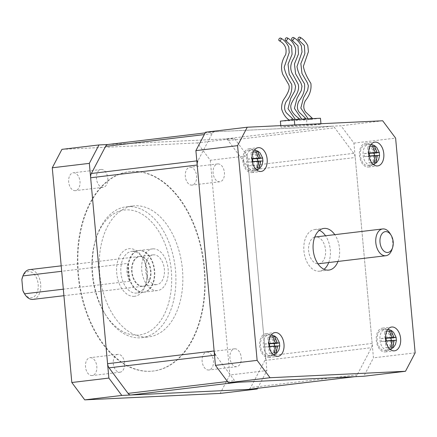 <?xml version="1.0" encoding="UTF-8"?>
<svg xmlns="http://www.w3.org/2000/svg" width="437" height="437" viewBox="0 0 437 437"><rect width="100%" height="100%" fill="white"/><g stroke="black" fill="none" stroke-linecap="round" stroke-linejoin="round"><path stroke-width="0.33" stroke-dasharray="2.19 1.64" d="M133.962 296.357A23.969 15.044 83.2 0 0 145.516 285.142A23.969 15.044 83.2 0 0 142.151 256.972A23.969 15.044 83.2 0 0 129.62 248.642A23.969 15.044 83.2 0 0 116.745 273.212A23.969 15.044 83.2 0 0 133.962 296.357M132.209 251.346A20.976 13.165 -96.8 0 1 143.172 258.638A20.976 13.165 -96.8 0 1 146.116 283.285A20.976 13.165 -96.8 0 1 136.595 293.047A20.976 13.165 -96.8 0 1 136.011 293.096A20.976 13.165 -96.8 0 1 120.983 273.316A20.976 13.165 -96.8 0 1 131.619 251.395A20.976 13.165 -96.8 0 1 132.209 251.346M128.139 206.614A65.921 41.373 83.2 0 0 126.288 206.767A65.921 41.373 83.2 0 0 96.369 237.438A65.921 41.373 83.2 0 0 105.623 314.913A65.921 41.373 83.2 0 0 140.08 337.828A65.921 41.373 83.2 0 0 141.927 337.675A65.921 41.373 83.2 0 0 175.352 268.782A65.921 41.373 83.2 0 0 128.139 206.614M147.029 336.998A65.921 41.373 -96.8 0 1 99.816 274.829A65.921 41.373 -96.8 0 1 133.236 205.936A65.921 41.373 -96.8 0 1 135.088 205.783A65.921 41.373 -96.8 0 1 182.3 267.952A65.921 41.373 -96.8 0 1 148.88 336.845A65.921 41.373 -96.8 0 1 147.029 336.998M137.491 335.124A62.923 39.488 -96.8 0 1 104.601 313.247A62.923 39.488 -96.8 0 1 95.769 239.301A62.923 39.488 -96.8 0 1 126.091 209.869A62.923 39.488 -96.8 0 1 171.299 270.618A62.923 39.488 -96.8 0 1 137.491 335.124M142.959 292.266A20.976 13.165 83.2 0 0 143.544 292.216A20.976 13.165 83.2 0 0 154.179 270.295A20.976 13.165 83.2 0 0 139.157 250.516A20.976 13.165 83.2 0 0 138.567 250.565A20.976 13.165 83.2 0 0 127.937 272.486A20.976 13.165 83.2 0 0 142.959 292.266M142.413 286.301A14.984 9.401 -96.8 0 1 131.684 272.175A14.984 9.401 -96.8 0 1 139.283 256.514A14.984 9.401 -96.8 0 1 139.703 256.481A14.984 9.401 -96.8 0 1 150.432 270.607A14.984 9.401 -96.8 0 1 142.833 286.268A14.984 9.401 -96.8 0 1 142.413 286.301M33.037 299.383A14.984 9.401 83.2 0 0 40.636 283.728A14.984 9.401 83.2 0 0 29.907 269.596A14.984 9.401 83.2 0 0 29.487 269.634M128.085 263.358L129.713 281.248A14.984 9.401 -96.8 0 1 128.085 263.358L61.693 271.29M129.713 281.248L63.321 289.179M22.325 277.719A13.186 8.276 -96.8 0 1 28.678 271.552A13.186 8.276 -96.8 0 1 38.15 284.279A13.186 8.276 -96.8 0 1 31.065 297.794A13.186 8.276 -96.8 0 1 24.177 293.211M131.969 171.484A100.379 62.994 -96.8 0 1 203.861 266.155A100.379 62.994 -96.8 0 1 152.966 371.062A100.379 62.994 -96.8 0 1 150.148 371.297A100.379 62.994 -96.8 0 1 78.256 276.626A100.379 62.994 -96.8 0 1 129.15 171.719A100.379 62.994 -96.8 0 1 131.969 171.484M132.427 171.43A100.379 62.994 -96.8 0 1 204.325 266.1A100.379 62.994 -96.8 0 1 153.431 371.008A100.379 62.994 -96.8 0 1 150.612 371.242A100.379 62.994 -96.8 0 1 78.72 276.572A100.379 62.994 -96.8 0 1 129.614 171.665A100.379 62.994 -96.8 0 1 132.427 171.43M73.509 172.768A8.991 5.643 -96.8 0 1 79.949 181.246A8.991 5.643 -96.8 0 1 75.393 190.641A8.991 5.643 -96.8 0 1 75.142 190.663A8.991 5.643 -96.8 0 1 68.702 182.185A8.991 5.643 -96.8 0 1 73.258 172.79A8.991 5.643 -96.8 0 1 73.509 172.768M101.308 169.447A8.991 5.643 -96.8 0 1 107.748 177.925A8.991 5.643 -96.8 0 1 103.187 187.32A8.991 5.643 -96.8 0 1 102.935 187.342A8.991 5.643 -96.8 0 1 96.501 178.864A8.991 5.643 -96.8 0 1 101.056 169.469A8.991 5.643 -96.8 0 1 101.308 169.447M90.339 357.668A8.991 5.643 -96.8 0 1 96.779 366.146A8.991 5.643 -96.8 0 1 92.218 375.541A8.991 5.643 -96.8 0 1 91.967 375.563A8.991 5.643 -96.8 0 1 85.526 367.085A8.991 5.643 -96.8 0 1 90.088 357.69A8.991 5.643 -96.8 0 1 90.339 357.668M119.765 372.242A8.991 5.643 83.2 0 0 120.017 372.22A8.991 5.643 83.2 0 0 124.572 362.825A8.991 5.643 83.2 0 0 118.137 354.347A8.991 5.643 83.2 0 0 117.881 354.369A8.991 5.643 83.2 0 0 113.325 363.764A8.991 5.643 83.2 0 0 119.765 372.242M206.974 352.118A8.991 5.643 -96.8 0 1 213.414 360.596A8.991 5.643 -96.8 0 1 208.859 369.992A8.991 5.643 -96.8 0 1 208.602 370.013A8.991 5.643 -96.8 0 1 202.167 361.536A8.991 5.643 -96.8 0 1 206.723 352.14A8.991 5.643 -96.8 0 1 206.974 352.118M234.773 348.797A8.991 5.643 -96.8 0 1 241.213 357.275A8.991 5.643 -96.8 0 1 236.652 366.67A8.991 5.643 -96.8 0 1 236.401 366.692A8.991 5.643 -96.8 0 1 229.96 358.214A8.991 5.643 -96.8 0 1 234.522 348.819A8.991 5.643 -96.8 0 1 234.773 348.797M190.15 167.218A8.991 5.643 -96.8 0 1 196.584 175.696A8.991 5.643 -96.8 0 1 192.029 185.091A8.991 5.643 -96.8 0 1 191.777 185.113A8.991 5.643 -96.8 0 1 185.337 176.635A8.991 5.643 -96.8 0 1 189.898 167.24A8.991 5.643 -96.8 0 1 190.15 167.218M217.943 163.902A8.991 5.643 -96.8 0 1 224.383 172.38A8.991 5.643 -96.8 0 1 219.827 181.77A8.991 5.643 -96.8 0 1 219.576 181.792A8.991 5.643 -96.8 0 1 213.136 173.314A8.991 5.643 -96.8 0 1 217.692 163.919A8.991 5.643 -96.8 0 1 217.943 163.902M143.423 292.211A20.976 13.165 83.2 0 0 144.008 292.162A20.976 13.165 83.2 0 0 154.643 270.241A20.976 13.165 83.2 0 0 139.621 250.461A20.976 13.165 83.2 0 0 139.032 250.51A20.976 13.165 83.2 0 0 128.396 272.431A20.976 13.165 83.2 0 0 143.423 292.211M153.054 248.855A20.976 13.165 -96.8 0 1 168.081 268.635A20.976 13.165 -96.8 0 1 157.446 290.556A20.976 13.165 -96.8 0 1 156.856 290.605A20.976 13.165 -96.8 0 1 141.834 270.825A20.976 13.165 -96.8 0 1 152.469 248.904A20.976 13.165 -96.8 0 1 153.054 248.855M142.877 286.246A14.984 9.401 -96.8 0 1 132.149 272.114A14.984 9.401 -96.8 0 1 139.742 256.459A14.984 9.401 -96.8 0 1 140.162 256.426A14.984 9.401 -96.8 0 1 150.896 270.552A14.984 9.401 -96.8 0 1 143.298 286.213A14.984 9.401 -96.8 0 1 142.877 286.246M156.315 284.64A14.984 9.401 -96.8 0 1 145.581 270.514A14.984 9.401 -96.8 0 1 153.179 254.853A14.984 9.401 -96.8 0 1 153.6 254.82A14.984 9.401 -96.8 0 1 164.328 268.946A14.984 9.401 -96.8 0 1 156.736 284.607A14.984 9.401 -96.8 0 1 156.315 284.64M247.364 155.845L234.445 138.485L197.382 142.915L210.301 160.27L247.364 155.845L266.903 370.565L229.84 374.995L220.182 393.42M107.994 144.505L234.445 138.485M257.606 388.302L266.903 370.565M61.934 149.361L197.382 142.915M210.301 160.27L229.84 374.995M354.795 376.694L354.882 376.683A5.992 3.764 83.2 0 0 357.215 374.826L371.428 347.705A5.992 3.764 83.2 0 0 372.144 343.433L355.226 157.511A5.992 3.764 83.2 0 0 353.741 153.349L334.737 127.812A5.992 3.764 83.2 0 0 331.912 126.189L214.633 131.766L108.081 144.5L225.361 138.917A5.992 3.764 -96.8 0 1 228.18 140.539L247.184 166.076A5.992 3.764 -96.8 0 1 248.669 170.244L265.592 356.166A5.992 3.764 -96.8 0 1 264.877 360.438L250.663 387.553A5.992 3.764 -96.8 0 1 248.495 389.389M214.512 355.248L215.605 355.117L234.609 380.654A5.992 3.764 83.2 0 0 237.428 382.277M214.633 131.766A5.992 3.764 83.2 0 0 214.463 131.783A5.992 3.764 83.2 0 0 212.131 133.64L197.917 160.761L196.825 160.892M318.699 263.746A13.481 8.461 83.2 0 0 325.538 249.653A13.481 8.461 83.2 0 0 315.88 236.936A13.481 8.461 83.2 0 0 315.503 236.969M314.733 237.122A13.481 8.461 83.2 0 0 308.697 251.362A13.481 8.461 83.2 0 0 317.918 263.784M368.091 167.065A11.985 7.522 83.2 0 0 368.429 167.038A11.985 7.522 83.2 0 0 374.504 154.507A11.985 7.522 83.2 0 0 365.922 143.205A11.985 7.522 83.2 0 0 365.583 143.232A11.985 7.522 83.2 0 0 359.509 155.758A11.985 7.522 83.2 0 0 368.091 167.065M384.921 351.96A11.985 7.522 83.2 0 0 385.254 351.932A11.985 7.522 83.2 0 0 391.334 339.407A11.985 7.522 83.2 0 0 382.746 328.105A11.985 7.522 83.2 0 0 382.413 328.132A11.985 7.522 83.2 0 0 376.333 340.658A11.985 7.522 83.2 0 0 384.921 351.96M251.455 172.61A11.985 7.522 83.2 0 0 251.788 172.582A11.985 7.522 83.2 0 0 257.868 160.057A11.985 7.522 83.2 0 0 249.281 148.755A11.985 7.522 83.2 0 0 248.948 148.782A11.985 7.522 83.2 0 0 242.868 161.308A11.985 7.522 83.2 0 0 251.455 172.61M268.28 357.51A11.985 7.522 83.2 0 0 268.618 357.482A11.985 7.522 83.2 0 0 274.693 344.957A11.985 7.522 83.2 0 0 266.111 333.655A11.985 7.522 83.2 0 0 265.772 333.682A11.985 7.522 83.2 0 0 259.698 346.208A11.985 7.522 83.2 0 0 268.28 357.51M337.976 261.441A20.976 13.165 83.2 0 0 334.78 234.669M319.409 230.332A20.976 13.165 83.2 0 0 315.203 229.485A20.976 13.165 83.2 0 0 314.613 229.529A20.976 13.165 83.2 0 0 303.977 251.45A20.976 13.165 83.2 0 0 318.999 271.235A20.976 13.165 83.2 0 0 319.589 271.186A20.976 13.165 83.2 0 0 324.063 269.279M328.711 262.55A20.976 13.165 83.2 0 0 325.516 235.772M301.759 119.143L302.42 119.656L305.895 119.361A1.497 1.016 -54.7 0 0 305.933 118.946M305.6 118.28A1.497 1.016 -54.7 0 0 305.042 118.154A1.497 1.016 -54.7 0 0 303.578 119.64L302.737 119.596M289.387 120.082L293.101 119.973A1.497 1.016 -54.7 0 0 293.14 119.634M292.806 118.886A1.497 1.016 -54.7 0 0 292.249 118.76A1.497 1.016 -54.7 0 0 290.785 120.246L289.944 120.202M295.363 119.448L296.024 119.962L299.498 119.667A1.497 1.016 -54.7 0 0 299.536 119.246M299.203 118.58A1.497 1.016 -54.7 0 0 298.646 118.454A1.497 1.016 -54.7 0 0 297.182 119.946L296.341 119.902M308.156 118.837L308.817 119.35L312.291 119.061A1.497 1.016 -54.7 0 0 312.329 118.64M311.996 117.974A1.497 1.016 -54.7 0 0 311.439 117.848A1.497 1.016 -54.7 0 0 309.975 119.334L309.134 119.29M366.048 144.576A10.608 6.659 83.2 0 0 365.747 144.603A10.608 6.659 83.2 0 0 360.372 155.687A10.608 6.659 83.2 0 0 367.965 165.694A10.608 6.659 83.2 0 0 368.265 165.667A10.608 6.659 83.2 0 0 373.646 154.583A10.608 6.659 83.2 0 0 366.048 144.576M382.872 329.476A10.608 6.659 83.2 0 0 382.577 329.498A10.608 6.659 83.2 0 0 377.197 340.587A10.608 6.659 83.2 0 0 384.795 350.594A10.608 6.659 83.2 0 0 385.09 350.567A10.608 6.659 83.2 0 0 390.47 339.478A10.608 6.659 83.2 0 0 382.872 329.476M249.407 150.126A10.608 6.659 83.2 0 0 249.112 150.148A10.608 6.659 83.2 0 0 243.731 161.237A10.608 6.659 83.2 0 0 251.33 171.244A10.608 6.659 83.2 0 0 251.63 171.217A10.608 6.659 83.2 0 0 257.005 160.128A10.608 6.659 83.2 0 0 249.407 150.126M266.237 335.021A10.608 6.659 83.2 0 0 265.936 335.048A10.608 6.659 83.2 0 0 260.561 346.137A10.608 6.659 83.2 0 0 268.16 356.139A10.608 6.659 83.2 0 0 268.455 356.117A10.608 6.659 83.2 0 0 273.835 345.028A10.608 6.659 83.2 0 0 266.237 335.021M270.306 343.635L269.727 337.271L272.994 336.878M274.644 346.06L274.687 346.557L270.59 346.749L271.18 353.249L269.301 353.342L268.706 346.841L264.609 347.038L264.336 344.056L268.438 343.859L267.843 337.359L269.727 337.271M253.476 158.735L252.897 152.371L256.169 151.983M257.819 161.166L257.863 161.657L253.76 161.854L254.356 168.354L252.471 168.442L251.881 161.941L247.779 162.138L247.511 159.155L251.608 158.959L251.018 152.458L252.897 152.371M386.942 338.085L386.363 331.721L389.635 331.333M391.279 340.516L391.328 341.007L387.226 341.204L387.816 347.699L385.937 347.792L385.347 341.292L381.244 341.488L380.977 338.506L385.073 338.309L384.484 331.809L386.363 331.721M370.117 153.19L369.538 146.821L372.805 146.433M374.454 155.616L374.498 156.107L370.401 156.304L370.991 162.804L369.112 162.892L368.517 156.391L364.42 156.588L364.147 153.606L368.249 153.414L367.654 146.914L369.538 146.821M269.301 353.342L274.338 352.735M271.18 353.249L276.217 352.648M270.59 346.749L275.671 346.142M279.767 345.924L274.687 346.557M267.843 337.359L272.885 336.758M268.438 343.859L269.438 343.739M264.336 344.056L269.372 343.449M264.609 347.038L269.645 346.432M268.706 346.841L275.66 346.011M252.471 168.442L257.508 167.841M254.356 168.354L259.392 167.748M253.76 161.854L258.841 161.248M262.937 161.024L257.863 161.657M251.018 152.458L256.055 151.858M251.608 158.959L252.613 158.839M247.511 159.155L252.548 158.555M247.779 162.138L252.821 161.537M251.881 161.941L258.83 161.111M385.937 347.792L390.973 347.191M387.816 347.699L392.858 347.098M387.226 341.204L392.306 340.598M396.403 340.374L391.328 341.007M384.484 331.809L389.52 331.208M385.073 338.309L386.079 338.189M380.977 338.506L386.013 337.905M381.244 341.488L386.281 340.887M385.347 341.292L392.295 340.461M369.112 162.892L374.148 162.291M370.991 162.804L376.028 162.203M370.401 156.304L375.481 155.698M379.578 155.474L374.498 156.107M367.654 146.914L372.695 146.313M368.249 153.414L369.249 153.294M364.147 153.606L369.183 153.005M364.42 156.588L369.456 155.987M368.517 156.391L375.465 155.561M312.291 119.061L309.975 119.334M299.498 119.667L297.182 119.946M293.101 119.973L290.785 120.246M305.895 119.361L303.578 119.64M320.452 118.252L306.556 119.913L280.379 121.158M294.817 125.463L320.998 124.217L307.096 125.878L280.92 127.123L294.817 125.463L294.773 124.96M320.949 123.715L320.998 124.217M306.556 119.913L307.096 125.878M280.783 125.621L280.92 127.123M205.548 132.198L340.997 125.758L353.915 143.112L373.455 357.832L363.797 376.262M382.692 120.776L340.997 125.758M353.915 143.112L395.611 138.13M415.15 352.85L373.455 357.832M390.104 233.598A13.481 8.461 -96.8 0 1 391.994 249.445M228.18 140.539L334.737 127.812M331.912 126.189L225.361 138.917M353.741 153.349L247.184 166.076M212.131 133.64L204.303 134.58M227.453 381.512L234.609 380.654M264.877 360.438L371.428 347.705M372.144 343.433L265.592 356.166M357.215 374.826L250.663 387.553M248.669 170.244L355.226 157.511M370.745 165.361A10.608 6.659 -96.8 0 1 363.147 155.353A10.608 6.659 -96.8 0 1 368.528 144.27A10.608 6.659 -96.8 0 1 368.828 144.243A10.608 6.659 -96.8 0 1 376.426 154.25A10.608 6.659 -96.8 0 1 371.046 165.339A10.608 6.659 -96.8 0 1 370.745 165.361M387.575 350.261A10.608 6.659 -96.8 0 1 379.977 340.254A10.608 6.659 -96.8 0 1 385.358 329.165A10.608 6.659 -96.8 0 1 385.653 329.143A10.608 6.659 -96.8 0 1 393.251 339.15A10.608 6.659 -96.8 0 1 387.87 350.234A10.608 6.659 -96.8 0 1 387.575 350.261M254.11 170.911A10.608 6.659 -96.8 0 1 246.512 160.903A10.608 6.659 -96.8 0 1 251.892 149.815A10.608 6.659 -96.8 0 1 252.187 149.793A10.608 6.659 -96.8 0 1 259.786 159.8A10.608 6.659 -96.8 0 1 254.405 170.883A10.608 6.659 -96.8 0 1 254.11 170.911M270.935 355.805A10.608 6.659 -96.8 0 1 263.336 345.804A10.608 6.659 -96.8 0 1 268.717 334.715A10.608 6.659 -96.8 0 1 269.017 334.693A10.608 6.659 -96.8 0 1 276.616 344.695A10.608 6.659 -96.8 0 1 271.235 355.784A10.608 6.659 -96.8 0 1 270.935 355.805M143.172 258.638L142.151 256.972M146.116 283.285L145.516 285.142M126.288 206.767L133.236 205.936M104.601 313.247L105.623 314.913M95.769 239.301L96.369 237.438M143.544 292.216L136.595 293.047M138.567 250.565L131.619 251.395M141.927 337.675L148.88 336.845M61.196 265.843L139.283 256.514M63.917 295.696L142.833 286.268M153.431 371.008L152.966 371.062M103.187 187.32L75.393 190.641M120.017 372.22L92.218 375.541M236.652 366.67L208.859 369.992M219.827 181.77L192.029 185.091M157.446 290.556L144.008 292.162M139.742 256.459L153.179 254.853M129.614 171.665L129.15 171.719M101.056 169.469L73.258 172.79M117.881 354.369L90.088 357.69M234.522 348.819L206.723 352.14M217.692 163.919L189.898 167.24M152.469 248.904L139.032 250.51M143.298 286.213L156.736 284.607M214.463 131.783L205.188 132.892M368.429 167.038L377.694 165.929M385.254 351.932L394.524 350.829M251.788 172.582L261.058 171.479M268.618 357.482L277.883 356.373M319.589 271.186L328.853 270.077M371.171 144.33L365.747 144.603M387.996 329.23L382.577 329.498M254.531 149.88L249.112 150.148M271.361 334.78L265.936 335.048M268.455 356.117L273.786 355.101M251.63 171.217L256.961 170.201M385.09 350.567L390.421 349.551M368.265 165.667L373.597 164.651M314.613 229.529L323.877 228.425M265.772 333.682L275.042 332.573M248.948 148.782L258.212 147.673M382.413 328.132L391.678 327.023M365.583 143.232L374.848 142.129"/><path stroke-width="0.66" d="M63.321 289.179L24.554 293.811A14.984 9.401 83.2 0 0 24.789 294.21A14.984 9.401 83.2 0 0 32.622 299.421A14.984 9.401 83.2 0 0 33.037 299.383L63.917 295.696M61.196 265.843L29.487 269.634A14.984 9.401 83.2 0 0 22.921 275.922L21.85 279.565L22.844 290.501L24.554 293.811M61.693 271.29L22.921 275.922M24.789 294.21L24.177 293.211A13.186 8.276 -96.8 0 1 22.844 290.501M21.85 279.565A13.186 8.276 -96.8 0 1 22.325 277.719L22.571 276.96M98.997 144.931L89.339 163.362L52.276 167.786L61.934 149.361L98.997 144.931L107.994 144.505M108.879 378.081L121.792 395.436L84.734 399.866L71.815 382.512L108.879 378.081L89.339 163.362M84.734 399.866L220.182 393.42L257.246 388.996L121.792 395.436M257.246 388.996L257.606 388.302M71.815 382.512L52.276 167.786M248.495 389.389A5.992 3.764 -96.8 0 1 248.331 389.411A5.992 3.764 -96.8 0 1 248.161 389.427L130.876 395.004A5.992 3.764 -96.8 0 1 128.057 393.387L109.053 367.845A5.992 3.764 -96.8 0 1 107.568 363.682L90.645 177.761A5.992 3.764 -96.8 0 1 91.366 173.489L105.579 146.373A5.992 3.764 -96.8 0 1 107.912 144.51A5.992 3.764 -96.8 0 1 108.081 144.5M197.917 160.761A5.992 3.764 83.2 0 0 197.202 165.028L214.119 350.949A5.992 3.764 83.2 0 0 215.605 355.117M130.876 395.004L237.428 382.277L354.713 376.694A5.992 3.764 83.2 0 0 354.882 376.683M385.642 231.615A10.488 6.582 83.2 0 0 380.01 242.371A10.488 6.582 83.2 0 0 387.543 252.493A10.488 6.582 83.2 0 0 392.595 247.588A10.488 6.582 83.2 0 0 391.126 235.264A10.488 6.582 83.2 0 0 385.642 231.615M392.595 247.588L391.994 249.445A13.481 8.461 -96.8 0 1 385.876 255.721A13.481 8.461 -96.8 0 1 385.5 255.754A13.481 8.461 -96.8 0 1 375.842 243.038A13.481 8.461 -96.8 0 1 382.675 228.944A13.481 8.461 -96.8 0 1 383.052 228.912A13.481 8.461 -96.8 0 1 390.104 233.598L391.126 235.264M382.675 228.944L315.503 236.969A13.481 8.461 83.2 0 0 314.733 237.122M317.918 263.784A13.481 8.461 83.2 0 0 318.322 263.779A13.481 8.461 83.2 0 0 318.699 263.746L385.876 255.721M377.36 165.956A11.985 7.522 83.2 0 0 377.694 165.929A11.985 7.522 83.2 0 0 383.773 153.403A11.985 7.522 83.2 0 0 375.186 142.101A11.985 7.522 83.2 0 0 374.848 142.129A11.985 7.522 83.2 0 0 368.773 154.654A11.985 7.522 83.2 0 0 377.36 165.956M394.185 350.856A11.985 7.522 83.2 0 0 394.524 350.829A11.985 7.522 83.2 0 0 400.598 338.298A11.985 7.522 83.2 0 0 392.016 326.996A11.985 7.522 83.2 0 0 391.678 327.023A11.985 7.522 83.2 0 0 385.598 339.549A11.985 7.522 83.2 0 0 394.185 350.856M260.72 171.506A11.985 7.522 83.2 0 0 261.058 171.479A11.985 7.522 83.2 0 0 267.133 158.953A11.985 7.522 83.2 0 0 258.551 147.646A11.985 7.522 83.2 0 0 258.212 147.673A11.985 7.522 83.2 0 0 252.138 160.199A11.985 7.522 83.2 0 0 260.72 171.506M277.55 356.401A11.985 7.522 83.2 0 0 277.883 356.373A11.985 7.522 83.2 0 0 283.963 343.848A11.985 7.522 83.2 0 0 275.376 332.546A11.985 7.522 83.2 0 0 275.042 332.573A11.985 7.522 83.2 0 0 268.963 345.099A11.985 7.522 83.2 0 0 277.55 356.401M334.78 234.669A20.976 13.165 83.2 0 0 324.467 228.376A20.976 13.165 83.2 0 0 323.877 228.425A20.976 13.165 83.2 0 0 313.242 250.346A20.976 13.165 83.2 0 0 328.269 270.126A20.976 13.165 83.2 0 0 328.853 270.077A20.976 13.165 83.2 0 0 337.976 261.441M324.063 269.279A20.976 13.165 83.2 0 0 328.711 262.55M325.516 235.772A20.976 13.165 83.2 0 0 319.409 230.332M305.933 118.946A1.497 1.016 -54.7 0 0 305.6 118.28L299.312 112.391C296.92 109.403 296.767 105.656 298.842 101.16C303.36 95.577 305.239 89.754 304.48 83.696C300.312 77.262 297.81 71.57 296.974 66.61L302.027 51.97L301.393 45.961C299.29 42.001 296.685 39.199 293.577 37.555A1.497 1.032 -56.8 0 0 293.03 37.44A1.497 1.032 -56.8 0 0 291.708 38.587A1.497 1.032 -56.8 0 0 291.938 40.062A1.497 1.032 -56.8 0 0 292.479 40.177A1.497 1.032 -56.8 0 0 293.801 39.03A1.497 1.032 -56.8 0 0 293.577 37.555M293.14 119.634A1.497 1.016 -54.7 0 0 292.806 118.886L286.519 113.003C284.126 110.009 283.974 106.267 286.049 101.772C290.567 96.184 292.446 90.366 291.692 84.308C287.519 77.873 285.017 72.176 284.181 67.216L289.239 52.571L288.753 46.983C286.677 42.782 284.023 39.843 280.783 38.161A1.497 1.032 -56.8 0 0 280.237 38.046A1.497 1.032 -56.8 0 0 278.915 39.193A1.497 1.032 -56.8 0 0 279.145 40.668A1.497 1.032 -56.8 0 0 279.685 40.783A1.497 1.032 -56.8 0 0 281.007 39.636A1.497 1.032 -56.8 0 0 280.783 38.161M299.536 119.246A1.497 1.016 -54.7 0 0 299.203 118.58C293.964 114.827 291.211 111.244 290.933 107.819C289.141 101.832 301.164 93.327 298.089 84.002L292.965 74.705C289.797 69.691 290.042 64.239 293.702 58.345C295.297 55.466 295.92 52.101 295.576 48.245C293.719 43.132 290.922 39.669 287.18 37.855A1.497 1.032 -56.8 0 0 286.634 37.74A1.497 1.032 -56.8 0 0 285.312 38.893A1.497 1.032 -56.8 0 0 285.541 40.368A1.497 1.032 -56.8 0 0 286.082 40.477A1.497 1.032 -56.8 0 0 287.404 39.33A1.497 1.032 -56.8 0 0 287.18 37.855M312.329 118.64A1.497 1.016 -54.7 0 0 311.996 117.974L305.703 112.085C303.316 109.097 303.163 105.355 305.234 100.854C309.757 95.271 311.636 89.454 310.876 83.396C306.708 76.956 304.207 71.264 303.371 66.309L308.424 51.664L307.79 45.661C305.687 41.701 303.081 38.893 299.973 37.249A1.497 1.032 -56.8 0 0 299.427 37.134A1.497 1.032 -56.8 0 0 298.105 38.281A1.497 1.032 -56.8 0 0 298.334 39.756A1.497 1.032 -56.8 0 0 298.875 39.871A1.497 1.032 -56.8 0 0 300.197 38.724A1.497 1.032 -56.8 0 0 299.973 37.249M374.148 162.291L376.028 162.203L377.349 155.474L375.481 155.698L374.148 162.291M369.249 153.294L375.197 152.584L369.183 153.005L369.456 155.987L375.383 155.567A2.218 1.393 83.2 0 0 375.481 155.703L375.383 155.567M377.36 155.61A2.218 1.393 83.2 0 0 377.437 155.468L379.534 155.506L379.267 152.524L377.076 152.491L374.575 146.22L372.695 146.313L375.181 152.442A2.218 1.393 83.2 0 0 375.11 152.584M390.973 347.191L392.858 347.098L394.174 340.374L392.306 340.598L390.973 347.191M386.079 338.189L392.022 337.479L386.013 337.905L386.281 340.887L392.207 340.467A2.218 1.393 83.2 0 0 392.306 340.598L392.207 340.467M394.19 340.51A2.218 1.393 83.2 0 0 394.261 340.368L396.364 340.407L396.091 337.424L393.906 337.391L391.399 331.12L389.52 331.208L392.011 337.342A2.218 1.393 83.2 0 0 391.934 337.484M257.508 167.841L259.392 167.748L260.709 161.024L258.841 161.248L257.508 167.841M252.613 158.839L258.557 158.128L252.548 158.555L252.821 161.537L258.742 161.116A2.218 1.393 83.2 0 0 258.841 161.248L258.742 161.116M260.725 161.16A2.218 1.393 83.2 0 0 260.796 161.018L262.899 161.056L262.626 158.074L260.441 158.041L257.939 151.77L256.055 151.858L258.546 157.992A2.218 1.393 83.2 0 0 258.469 158.134M269.438 343.739L275.386 343.029L269.372 343.449L269.645 346.432L275.572 346.017A2.218 1.393 83.2 0 0 275.671 346.148L274.338 352.735L276.217 352.648L277.55 346.06L275.671 346.142M277.55 346.06A2.218 1.393 83.2 0 0 277.626 345.918L279.724 345.957L279.456 342.974L277.266 342.941L274.764 336.67L272.885 336.758L275.376 342.892A2.218 1.393 83.2 0 0 275.299 343.034M274.644 346.06L274.42 343.575L270.306 343.635M257.819 161.166L257.59 158.675L253.476 158.735M391.279 340.516L391.055 338.025L386.942 338.085M374.454 155.616L374.225 153.125L370.117 153.19M274.42 343.575L279.494 342.936L276.938 337.883L274.818 336.097L271.361 334.78M270.317 343.766L277.266 342.941M272.994 336.878L274.764 336.67M257.59 158.675L262.67 158.041L260.108 152.983L257.988 151.197L254.531 149.88M253.493 158.871L260.441 158.041M256.169 151.983L257.939 151.77M391.055 338.025L396.13 337.391L393.573 332.333L391.454 330.547L387.996 329.23M386.953 338.222L393.906 337.391M389.635 331.333L391.399 331.12M374.225 153.125L379.305 152.491L376.749 147.438L374.629 145.652L371.171 144.33M370.128 153.321L377.076 152.491M372.805 146.433L374.575 146.22M280.783 125.621L280.379 121.158L294.276 119.498L320.452 118.252L320.949 123.715M294.276 119.498L294.773 124.96M405.492 371.281L363.797 376.262L228.349 382.708L215.43 365.354L195.891 150.628L205.548 132.198L247.244 127.222L237.586 145.647L257.125 360.372L270.039 377.726L405.492 371.281L415.15 352.85L395.611 138.13L382.692 120.776L247.244 127.222M215.43 365.354L257.125 360.372M237.586 145.647L195.891 150.628M270.039 377.726L228.349 382.708M91.366 173.489L196.825 160.892M197.202 165.028L90.645 177.761M204.303 134.58L105.579 146.373M128.057 393.387L227.453 381.512M214.512 355.248L109.053 367.845M248.161 389.427L354.713 376.694M107.568 363.682L214.119 350.949M354.795 376.694L248.331 389.411M205.188 132.892L107.912 144.51M273.786 355.101L276.829 353.009L278.85 350.004L279.767 345.924M256.961 170.201L260.004 168.108L262.02 165.104L262.937 161.024M390.421 349.551L393.469 347.459L395.485 344.454L396.403 340.374M373.597 164.651L376.639 162.564L378.661 159.56L379.578 155.474M308.156 118.837L300.82 108.086L303.502 97.741L307.659 90.24L308.38 85.827L307.298 82.648L301.983 73.498L300.847 63.638L304.868 53.669L304.398 45.541L298.334 39.756M295.363 119.448L288.027 108.698L290.709 98.347L294.866 90.847L295.587 86.433L294.505 83.259L289.19 74.11L288.054 64.25L292.08 54.281L291.605 46.147L285.541 40.368M289.627 120.268C285.918 118.066 283.252 114.314 281.63 108.999C281.461 104.864 282.357 101.411 284.312 98.653C290.042 90.186 289.928 86.34 288.109 83.56L282.794 74.41C280.456 67.822 281.417 61.213 285.683 54.581C287.076 48.403 284.897 43.76 279.145 40.668M301.759 119.143L294.423 108.392L297.105 98.041L301.262 90.546L301.983 86.133L300.902 82.954L295.587 73.804L294.451 63.944L298.476 53.975L298.001 45.847L291.938 40.062"/></g></svg>
